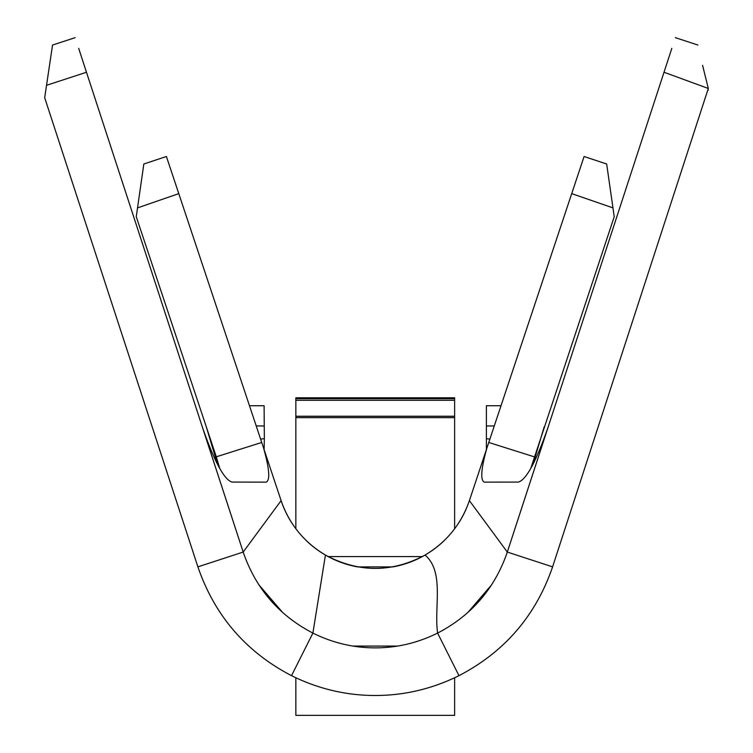<?xml version="1.0" encoding="UTF-8"?>
<svg xmlns="http://www.w3.org/2000/svg" width="753" height="753" viewBox="0 0 753 753"><rect width="100%" height="100%" fill="white"/><g stroke="black" fill="none" stroke-linecap="round" stroke-linejoin="round"><path stroke-width="1.13" d="M78.67 48.343L86.482 72.26L46.535 85.305L44.691 97.721L197.898 566.858C214.671 615.634 245.883 651.91 291.524 675.667C318.199 688.863 346.107 695.48 375.248 695.499C404.38 695.48 432.288 688.863 458.972 675.667C504.614 651.91 535.825 615.634 552.598 566.858L708.309 88.459L702.596 65.36M534.206 456.807L488.772 442.472L584.093 156.502L606.664 163.994L614.232 216.713L530.705 468.554M178.781 193.634L137.526 207.884L143.832 163.994L166.404 156.502L281.104 500.623C289.19 524.069 303.967 542.216 325.428 555.065C358.644 572.835 391.852 572.835 425.069 555.065C446.529 542.216 461.307 524.069 469.392 500.623L507.315 552.062L547.525 428.843C535.891 462.031 526.187 479.783 518.422 482.08L484.254 482.136C480.226 480.038 481.101 468.724 486.871 448.195L488.772 442.472M469.392 500.623L486.871 448.195L469.392 500.623M552.598 566.858L507.315 552.062L671.827 48.343M708.272 90.172L708.055 89.24M675.319 37.65L697.956 45.048M664.014 72.26L708.309 88.459M425.069 555.065C444.684 571.951 433.897 606.777 437.606 633.085C471.585 615.408 494.825 588.394 507.315 552.062M219.791 468.554L216.29 456.807L261.715 442.472M232.065 482.08L266.242 482.136C270.271 480.169 269.405 468.855 263.625 448.195L281.104 500.623L243.181 552.062L202.971 428.843C214.69 462.201 224.394 479.943 232.065 482.08M86.482 72.26L243.181 552.062C255.672 588.394 278.911 615.408 312.9 633.094C332.77 642.93 353.552 647.853 375.248 647.872C396.944 647.853 417.727 642.93 437.597 633.094L458.972 675.667M137.526 207.884L136.255 216.713L216.29 456.807M216.158 461.73L216.224 459.217M216.469 462.342L216.469 460.121M206.341 426.97L217.551 464.45M281.104 500.623A99.236 99.236 0 0 0 291.251 522.093A99.236 99.236 0 0 1 281.104 500.623L273.405 477.524M271.984 473.27L262.919 446.077M306.349 540.663A99.236 99.236 0 0 0 357.76 566.924A99.236 99.236 0 0 1 306.349 540.663M392.727 566.924A99.236 99.236 0 0 0 444.138 540.663A99.236 99.236 0 0 1 392.727 566.924M459.236 522.093A99.236 99.236 0 0 0 466.003 509.395A99.236 99.236 0 0 1 459.236 522.093M312.909 632.981L325.428 555.065L330.595 557.869M357.637 566.905L392.868 566.905M295.854 677.766L295.854 715.35L454.633 715.35L454.633 677.766M486.382 449.645L486.391 405.726L501.018 405.726L486.391 405.726M486.391 438.651L489.883 439.159M534.028 460.102L534.028 462.342M260.613 439.15L264.359 438.604L264.105 449.635M249.469 405.726L264.096 405.726L264.359 438.604M264.096 425.991L256.199 425.925M534.263 459.198L534.338 461.73M532.945 464.46L544.165 426.942M487.567 446.087L478.786 472.442M454.633 398.657L295.854 398.657L295.854 397.791L454.633 397.791L454.633 417.633L295.854 417.633L295.854 528.775M295.854 398.657L295.854 417.633M422.386 556.571L328.11 556.571M454.633 417.633L454.633 528.775M467.811 612.537L491.681 584.733M353.063 646.083L397.443 646.083M197.898 566.858L243.181 552.062M75.178 37.65L52.541 45.048L46.535 85.305M258.816 584.733L282.686 612.537M486.391 425.991L494.288 425.925M571.715 193.634L612.97 207.884M454.633 400.276L295.854 400.276M454.633 416.249L295.854 416.249M291.524 675.667L312.9 633.094M166.404 156.502L143.832 164.003M584.093 156.502L606.664 164.003"/></g></svg>
